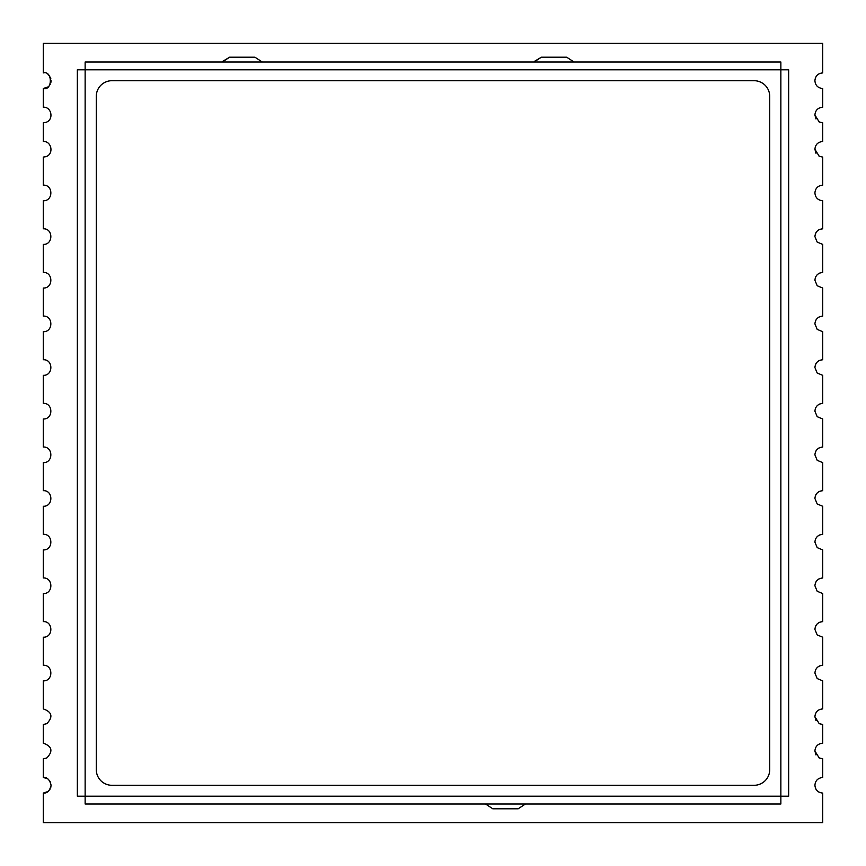 <?xml version="1.0" encoding="UTF-8"?>
<svg xmlns="http://www.w3.org/2000/svg" width="866" height="866" viewBox="0 0 866 866"><rect width="100%" height="100%" fill="white"/><g stroke="black" fill="none" stroke-linecap="round" stroke-linejoin="round"><path stroke-width="1.3" d="M534.073 62.006L541.358 57.199L566.7 57.199L574.006 62.006M222.324 62.006L229.598 57.199L254.94 57.199L262.246 62.006M814.906 80.711C815.35 75.959 817.948 73.361 822.7 72.917L822.7 43.3L43.3 43.3L43.3 72.917C52.599 70.33 52.739 91.038 43.3 88.505L43.3 107.211C51.83 106.713 54.038 120.125 45.768 122.398L43.3 122.799L43.3 141.504C51.83 141.006 54.038 154.419 45.768 156.692L43.3 157.092L43.3 185.151C53.346 184.642 53.389 201.193 43.3 200.739L43.3 228.797C53.313 228.278 53.389 244.861 43.3 244.385L43.3 272.444C53.313 271.924 53.389 288.508 43.3 288.032L43.3 316.09C53.313 315.57 53.389 332.154 43.3 331.678L43.3 359.736C53.346 359.228 53.389 375.779 43.3 375.324L43.3 403.383C53.313 402.863 53.389 419.447 43.3 418.971L43.3 447.029C53.313 446.51 53.389 463.094 43.3 462.617L43.3 490.676C53.346 490.167 53.389 506.718 43.3 506.264L43.3 534.322C53.313 533.802 53.389 550.386 43.3 549.91L43.3 577.968C53.346 577.46 53.389 594.011 43.3 593.556L43.3 621.615C53.313 621.095 53.389 637.679 43.3 637.203L43.3 665.261C53.313 664.742 53.389 681.326 43.3 680.849L43.3 708.908C52.079 712.014 53.237 716.929 46.786 723.673L43.3 724.496L43.3 743.201C52.079 746.308 53.237 751.223 46.786 757.967L43.3 758.789L43.3 777.495C47.154 777.116 49.752 779.714 51.094 785.289C49.773 790.842 47.175 793.44 43.3 793.083L43.3 822.7L822.7 822.7L822.7 793.083C818.002 792.596 815.404 789.998 814.906 785.289C815.339 780.569 817.937 777.971 822.7 777.495L822.7 758.789L819.214 757.967L814.906 750.995C815.339 746.275 817.937 743.678 822.7 743.201L822.7 724.496L819.214 723.673L814.906 716.702C815.339 711.982 817.937 709.384 822.7 708.908L822.7 680.849L817.19 678.565L814.906 673.055C815.393 668.357 817.991 665.759 822.7 665.261L822.7 637.203L817.19 634.919L814.906 629.409C815.393 624.711 817.991 622.113 822.7 621.615L822.7 593.556L817.19 591.272L814.906 585.762C815.393 581.064 817.991 578.466 822.7 577.968L822.7 549.91L817.19 547.626L814.906 542.116C815.393 537.418 817.991 534.82 822.7 534.322L822.7 506.264L817.19 503.98L814.906 498.47C815.393 493.772 817.991 491.174 822.7 490.676L822.7 462.617L817.19 460.333L814.906 454.823C815.393 450.125 817.991 447.527 822.7 447.029L822.7 418.971L817.19 416.687L814.906 411.177C815.393 406.479 817.991 403.881 822.7 403.383L822.7 375.324L817.19 373.04L814.906 367.53C815.393 362.832 817.991 360.234 822.7 359.736L822.7 331.678L817.19 329.394L814.906 323.884C815.393 319.186 817.991 316.588 822.7 316.09L822.7 288.032L817.19 285.748L814.906 280.238C815.393 275.54 817.991 272.942 822.7 272.444L822.7 244.385L817.19 242.101L814.906 236.591C815.393 231.893 817.991 229.295 822.7 228.797L822.7 200.739C817.98 200.306 815.382 197.708 814.906 192.945C815.339 188.225 817.937 185.627 822.7 185.151L822.7 157.092L819.214 156.27L814.906 149.298C815.339 144.579 817.937 141.981 822.7 141.504L822.7 122.799L819.214 121.976L814.906 115.005C815.339 110.285 817.937 107.687 822.7 107.211L822.7 88.505C817.948 88.061 815.35 85.463 814.906 80.711M525.446 803.994L518.149 808.801L492.808 808.801L485.523 803.994L492.808 808.801M534.365 61.399L541.358 57.199M222.605 61.399L229.598 57.199M814.906 716.702L815.999 720.674M819.052 723.586L822.7 724.496M822.7 665.261L819.831 665.813M818.781 666.322L817.19 667.545M815.967 669.137L815.458 670.187M814.906 750.995L815.999 754.968M819.052 757.88L822.7 758.789M814.906 785.289L815.458 788.157M815.967 789.207L817.19 790.799M818.781 792.022L819.831 792.531M43.3 777.495L47.381 778.642M47.976 779.054L49.947 781.219M50.174 781.619L51.094 785.289L50.737 787.616M50.174 788.958L48.68 790.929M47.976 791.524L43.3 793.083M43.3 88.505L47.976 86.946M49.297 85.691L50.174 84.381M50.845 82.66L51.094 80.711M50.845 78.763L50.174 77.042M49.297 75.732L47.976 74.476M814.906 115.005L815.999 118.978M819.052 121.889L822.7 122.799M814.906 149.298L815.999 153.271M819.052 156.183L822.7 157.092M822.7 228.797L819.831 229.349M818.781 229.858L817.19 231.081M815.967 232.673L815.458 233.723M822.7 272.444L819.831 272.996M818.781 273.504L817.19 274.728M815.967 276.319L815.458 277.369M822.7 316.09L819.831 316.642M818.781 317.151L817.19 318.374M815.967 319.965L815.458 321.015M822.7 359.736L819.831 360.288M818.781 360.797L817.19 362.02M815.967 363.612L815.458 364.662M822.7 403.383L819.831 403.935M818.781 404.444L817.19 405.667M815.967 407.258L815.458 408.308M822.7 447.029L819.831 447.581M818.781 448.09L817.19 449.313M815.967 450.905L815.458 451.955M822.7 490.676L819.831 491.228M818.781 491.736L817.19 492.96M815.967 494.551L815.458 495.601M822.7 534.322L819.831 534.874M818.781 535.383L817.19 536.606M815.967 538.197L815.458 539.247M822.7 577.968L819.831 578.52M818.781 579.029L817.19 580.252M815.967 581.844L815.458 582.894M822.7 621.615L819.831 622.167M818.781 622.676L817.19 623.899M815.967 625.49L815.458 626.54M780.861 69.8L788.655 69.8L788.655 796.2L780.861 796.2L780.861 803.994L85.139 803.994L85.139 796.2L77.345 796.2L77.345 69.8L85.139 69.8L85.139 62.006L780.861 62.006L780.861 796.2L85.139 796.2L85.139 69.8L780.861 69.8M769.701 96.299A15.588 15.588 0 0 0 754.113 80.711L111.887 80.711A15.588 15.588 0 0 0 96.299 96.299L96.299 769.701A15.588 15.588 0 0 0 111.887 785.289L754.113 785.289A15.588 15.588 0 0 0 769.701 769.701L769.701 96.299"/></g></svg>
